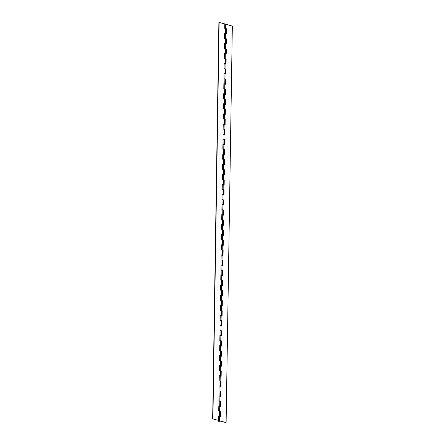 <?xml version="1.0" encoding="UTF-8"?>
<svg xmlns="http://www.w3.org/2000/svg" width="445" height="445" viewBox="0 0 445 445"><rect width="100%" height="100%" fill="white"/><g stroke="black" fill="none" stroke-linecap="round" stroke-linejoin="round"><path stroke-width="0.67" d="M225.826 43.838L225.904 38.988A0.946 0.367 -179.1 0 0 225.515 38.687L225.437 43.643A0.946 0.367 0.9 0 1 225.771 43.821M225.665 53.906L225.743 49.056A0.946 0.367 -179.1 0 0 225.354 48.755L225.276 53.712A0.946 0.367 0.9 0 1 225.615 53.889M225.509 63.974L225.587 59.129A0.946 0.367 -179.1 0 0 225.198 58.823L225.12 63.78A0.946 0.367 0.9 0 1 225.454 63.963M225.354 74.048L225.426 69.198A0.946 0.367 -179.1 0 0 225.037 68.897L224.959 73.853A0.946 0.367 0.9 0 1 225.298 74.031M225.192 84.116L225.27 79.271A0.946 0.367 -179.1 0 0 224.881 78.965L224.803 83.921A0.946 0.367 0.9 0 1 225.137 84.099M225.037 94.19L225.109 89.339A0.946 0.367 -179.1 0 0 224.719 89.039L224.642 93.995A0.946 0.367 0.9 0 1 224.981 94.173M224.875 104.258L224.953 99.413A0.946 0.367 -179.1 0 0 224.564 99.107L224.486 104.063A0.946 0.367 0.9 0 1 224.82 104.241M224.719 114.332L224.792 109.481A0.946 0.367 -179.1 0 0 224.408 109.181L224.33 114.137A0.946 0.367 0.9 0 1 224.664 114.315M224.558 124.4L224.636 119.555A0.946 0.367 -179.1 0 0 224.247 119.249L224.169 124.205A0.946 0.367 0.9 0 1 224.503 124.383M224.402 134.473L224.48 129.623A0.946 0.367 -179.1 0 0 224.091 129.323L224.013 134.279A0.946 0.367 0.9 0 1 224.347 134.457M224.241 144.542L224.319 139.691A0.946 0.367 -179.1 0 0 223.93 139.391L223.852 144.347A0.946 0.367 0.9 0 1 224.191 144.525M224.085 154.615L224.163 149.765A0.946 0.367 -179.1 0 0 223.774 149.464L223.696 154.421A0.946 0.367 0.9 0 1 224.03 154.599M223.93 164.683L224.002 159.833A0.946 0.367 -179.1 0 0 223.613 159.532L223.535 164.489A0.946 0.367 0.9 0 1 223.874 164.667M223.768 174.752L223.846 169.907A0.946 0.367 -179.1 0 0 223.457 169.601L223.379 174.557A0.946 0.367 0.9 0 1 223.713 174.74M223.613 184.825L223.685 179.975A0.946 0.367 -179.1 0 0 223.301 179.674L223.223 184.631A0.946 0.367 0.9 0 1 223.557 184.809M223.451 194.893L223.529 190.048A0.946 0.367 -179.1 0 0 223.14 189.742L223.062 194.699A0.946 0.367 0.9 0 1 223.396 194.877M223.295 204.967L223.373 200.117A0.946 0.367 -179.1 0 0 222.984 199.816L222.906 204.772A0.946 0.367 0.9 0 1 223.24 204.95M223.134 215.035L223.212 210.19A0.946 0.367 -179.1 0 0 222.823 209.884L222.745 214.84A0.946 0.367 0.9 0 1 223.079 215.018M225.982 33.764L226.06 28.914A0.946 0.367 -179.1 0 0 225.671 28.613L225.593 33.57A0.946 0.367 0.9 0 1 225.927 33.748M222.978 225.109L223.056 220.258A0.946 0.367 -179.1 0 0 222.667 219.958L222.589 224.914A0.946 0.367 0.9 0 1 222.923 225.092M222.661 245.251L222.739 240.4A0.946 0.367 -179.1 0 0 222.35 240.1L222.272 245.056A0.946 0.367 0.9 0 1 222.606 245.234M222.506 255.319L222.578 250.468A0.946 0.367 -179.1 0 0 222.189 250.168L222.111 255.124A0.946 0.367 0.9 0 1 222.45 255.302M222.344 265.392L222.422 260.542A0.946 0.367 -179.1 0 0 222.033 260.242L221.955 265.198A0.946 0.367 0.9 0 1 222.289 265.376M222.189 275.461L222.261 270.61A0.946 0.367 -179.1 0 0 221.877 270.31L221.799 275.266A0.946 0.367 0.9 0 1 222.133 275.444M222.027 285.529L222.105 280.684A0.946 0.367 -179.1 0 0 221.716 280.383L221.638 285.334A0.946 0.367 0.9 0 1 221.972 285.518M221.871 295.602L221.949 290.752A0.946 0.367 -179.1 0 0 221.56 290.452L221.482 295.408A0.946 0.367 0.9 0 1 221.816 295.586M221.71 305.671L221.788 300.826A0.946 0.367 -179.1 0 0 221.399 300.52L221.321 305.476A0.946 0.367 0.9 0 1 221.655 305.654M221.554 315.744L221.632 310.894A0.946 0.367 -179.1 0 0 221.243 310.593L221.165 315.55A0.946 0.367 0.9 0 1 221.499 315.728M221.399 325.812L221.471 320.967A0.946 0.367 -179.1 0 0 221.082 320.661L221.004 325.618A0.946 0.367 0.9 0 1 221.343 325.796M221.237 335.886L221.315 331.036A0.946 0.367 -179.1 0 0 220.926 330.735L220.848 335.691A0.946 0.367 0.9 0 1 221.182 335.869M221.082 345.954L221.154 341.109A0.946 0.367 -179.1 0 0 220.764 340.803L220.687 345.759A0.946 0.367 0.9 0 1 221.026 345.937M220.92 356.028L220.998 351.177A0.946 0.367 -179.1 0 0 220.609 350.877L220.531 355.833A0.946 0.367 0.9 0 1 220.865 356.011M220.764 366.096L220.837 361.245A0.946 0.367 -179.1 0 0 220.453 360.945L220.375 365.901A0.946 0.367 0.9 0 1 220.709 366.079M220.603 376.17L220.681 371.319A0.946 0.367 -179.1 0 0 220.292 371.019L220.214 375.975A0.946 0.367 0.9 0 1 220.548 376.153M220.447 386.238L220.525 381.387A0.946 0.367 -179.1 0 0 220.136 381.087L220.058 386.043A0.946 0.367 0.9 0 1 220.392 386.221M220.286 396.306L220.364 391.461A0.946 0.367 -179.1 0 0 219.975 391.161L219.897 396.111A0.946 0.367 0.9 0 1 220.236 396.295M220.13 406.38L220.208 401.529A0.946 0.367 -179.1 0 0 219.819 401.229L219.741 406.185A0.946 0.367 0.9 0 1 220.075 406.363M219.975 416.448L220.047 411.603A0.946 0.367 -179.1 0 0 219.658 411.297L219.58 416.253A0.946 0.367 0.9 0 1 219.919 416.431M212.66 418.862L218.573 420.403L212.66 418.862L218.89 22.378L224.803 23.919L224.736 28.335L225.671 28.613M219.14 22.25L212.91 418.734M219.58 416.253L218.645 415.98L218.573 420.403M219.741 406.185L218.801 405.907L218.723 411.024L219.658 411.297M219.897 396.111L218.962 395.839L218.879 400.951L219.819 401.229M220.058 386.043L219.118 385.765L219.04 390.882L219.975 391.161M220.214 375.975L219.279 375.697L219.196 380.809L220.136 381.087M220.375 365.901L219.435 365.623L219.357 370.741L220.292 371.019M220.531 355.833L219.591 355.555L219.513 360.673L220.453 360.945M220.687 345.759L219.752 345.487L219.669 350.599L220.609 350.877M220.848 335.691L219.908 335.413L219.83 340.531L220.764 340.803M221.004 325.618L220.069 325.345L219.986 330.457L220.926 330.735M221.165 315.55L220.225 315.271L220.147 320.389L221.082 320.661M221.321 305.476L220.386 305.203L220.303 310.315L221.243 310.593M221.482 295.408L220.542 295.13L220.464 300.247L221.399 300.52M221.638 285.334L220.703 285.061L220.62 290.173L221.56 290.452M221.799 275.266L220.859 274.988L220.781 280.105L221.716 280.383M221.955 265.198L221.015 264.92L220.937 270.032L221.877 270.31M222.111 255.124L221.176 254.846L221.093 259.963L222.033 260.242M222.272 245.056L221.332 244.778L221.254 249.89L222.189 250.168M222.589 224.914L221.649 224.636L221.571 229.754L222.506 230.026L222.428 234.982L221.493 234.71L221.41 239.822L222.35 240.1M222.745 214.84L221.81 214.568L221.727 219.68L222.667 219.958M222.906 204.772L221.966 204.494L221.888 209.612L222.823 209.884M223.062 194.699L222.122 194.426L222.044 199.538L222.984 199.816M223.223 184.631L222.283 184.352L222.2 189.47L223.14 189.742M223.379 174.557L222.439 174.284L222.361 179.396L223.301 179.674M223.535 164.489L222.6 164.211L222.517 169.328L223.457 169.601M223.696 154.421L222.756 154.142L222.678 159.254L223.613 159.532M223.852 144.347L222.917 144.069L222.834 149.186L223.774 149.464M224.013 134.279L223.073 134.001L222.995 139.113L223.93 139.391M224.169 124.205L223.234 123.933L223.151 129.044L224.091 129.323M224.33 114.137L223.39 113.859L223.312 118.976L224.247 119.249M224.486 104.063L223.546 103.791L223.468 108.903L224.408 109.181M224.642 93.995L223.707 93.717L223.624 98.835L224.564 99.107M224.803 83.921L223.863 83.649L223.785 88.761L224.719 89.039M224.959 73.853L224.024 73.575L223.941 78.693L224.881 78.965M225.12 63.78L224.18 63.507L224.102 68.619L225.037 68.897M225.276 53.712L224.341 53.433L224.258 58.551L225.198 58.823M225.437 43.643L224.497 43.365L224.419 48.477L225.354 48.755M225.593 33.57L224.658 33.292L224.575 38.409L225.515 38.687M222.428 234.982A0.946 0.367 0.9 0 1 222.767 235.16M222.817 235.177L222.895 230.332A0.946 0.367 -179.1 0 0 222.506 230.026M219.257 420.809L218.439 420.953L219.257 420.809M224.797 24.141A0.946 0.367 0.9 0 1 225.743 24.191L232.34 26.138L226.11 422.622L219.902 420.998A0.946 0.367 0.9 0 1 218.929 421.326A0.946 0.367 0.9 0 1 218.011 420.948A0.946 0.367 0.9 0 1 218.528 420.631A0.946 0.367 0.9 0 1 219.513 420.675L226.11 422.622M226.283 33.853L226.355 28.942L226.06 28.853A0.946 0.367 0.9 0 1 226.054 28.875M225.142 28.458A0.946 0.367 0.9 0 1 225.671 28.536L226.611 28.808L226.527 33.926L225.593 33.648A0.946 0.367 -179.1 0 0 224.653 33.598M225.904 38.926A0.946 0.367 0.9 0 1 225.899 38.949L226.449 38.882L225.515 38.604A0.946 0.367 0.9 0 0 224.981 38.526M225.965 53.995L226.043 49.084L225.743 48.995A0.946 0.367 0.9 0 1 225.737 49.017M224.825 48.6A0.946 0.367 0.9 0 1 225.354 48.677L226.294 48.95L226.216 54.068L225.276 53.789A0.946 0.367 -179.1 0 0 224.336 53.739M226.449 38.882L226.371 43.994L225.431 43.721A0.946 0.367 -179.1 0 0 224.491 43.671M225.804 64.063L225.882 59.152L225.587 59.068A0.946 0.367 0.9 0 1 225.582 59.09M224.664 58.668A0.946 0.367 0.9 0 1 225.198 58.746L226.138 59.024L226.054 64.136L225.12 63.863A0.946 0.367 -179.1 0 0 224.174 63.813M225.648 74.137L225.726 69.225L225.426 69.136A0.946 0.367 0.9 0 1 225.42 69.159M224.508 68.741A0.946 0.367 0.9 0 1 225.042 68.819L225.977 69.092L225.899 74.209L224.959 73.931A0.946 0.367 -179.1 0 0 224.019 73.881M225.487 84.205L225.565 79.293L225.27 79.21A0.946 0.367 0.9 0 1 225.265 79.232M224.352 78.809A0.946 0.367 0.9 0 1 224.881 78.887L225.821 79.165L225.737 84.277L224.803 84.005A0.946 0.367 -179.1 0 0 223.857 83.949M225.331 94.273L225.409 89.367L225.109 89.278A0.946 0.367 0.9 0 1 225.103 89.3M224.191 88.883A0.946 0.367 0.9 0 1 224.725 88.961L225.66 89.234L225.582 94.351L224.642 94.073A0.946 0.367 -179.1 0 0 223.702 94.023M225.17 104.347L225.248 99.435L224.953 99.346A0.946 0.367 0.9 0 1 224.947 99.368M224.035 98.951A0.946 0.367 0.9 0 1 224.564 99.029L225.504 99.307L225.42 104.419L224.486 104.147A0.946 0.367 -179.1 0 0 223.546 104.091M225.014 114.415L225.092 109.509L224.792 109.42A0.946 0.367 0.9 0 1 224.792 109.442M223.874 109.025A0.946 0.367 0.9 0 1 224.408 109.103L225.342 109.375L225.265 114.493L224.325 114.215A0.946 0.367 -179.1 0 0 223.384 114.165M224.859 124.489L224.931 119.577L224.636 119.488A0.946 0.367 0.9 0 1 224.63 119.51M223.718 119.093A0.946 0.367 0.9 0 1 224.247 119.171L225.187 119.449L225.109 124.561L224.169 124.283A0.946 0.367 -179.1 0 0 223.229 124.233M224.697 134.557L224.775 129.651L224.48 129.562A0.946 0.367 0.9 0 1 224.475 129.584M223.557 129.167A0.946 0.367 0.9 0 1 224.091 129.239L225.031 129.517L224.947 134.635L224.007 134.357A0.946 0.367 -179.1 0 0 223.067 134.307M224.541 144.631L224.619 139.719L224.319 139.63A0.946 0.367 0.9 0 1 224.313 139.652M223.401 139.235A0.946 0.367 0.9 0 1 223.93 139.313L224.87 139.591L224.792 144.703L223.852 144.425A0.946 0.367 -179.1 0 0 222.912 144.375M224.163 149.704A0.946 0.367 0.9 0 1 224.158 149.726L224.714 149.659L223.774 149.381A0.946 0.367 0.9 0 0 223.24 149.303M224.002 159.772A0.946 0.367 0.9 0 1 223.996 159.794L224.553 159.727L223.618 159.455A0.946 0.367 0.9 0 0 223.084 159.377M224.714 149.659L224.63 154.771L223.696 154.498A0.946 0.367 -179.1 0 0 222.75 154.448M224.063 174.84L224.141 169.929L223.846 169.845A0.946 0.367 0.9 0 1 223.841 169.868M222.928 169.445A0.946 0.367 0.9 0 1 223.457 169.523L224.397 169.801L224.313 174.913L223.379 174.64A0.946 0.367 -179.1 0 0 222.439 174.59M224.553 159.727L224.475 164.845L223.535 164.567A0.946 0.367 -179.1 0 0 222.595 164.517M223.907 184.914L223.985 180.003L223.685 179.913A0.946 0.367 0.9 0 1 223.679 179.936M222.767 179.519A0.946 0.367 0.9 0 1 223.301 179.596L224.236 179.869L224.158 184.987L223.218 184.708A0.946 0.367 -179.1 0 0 222.278 184.658M223.752 194.982L223.824 190.071L223.529 189.987A0.946 0.367 0.9 0 1 223.523 190.009M222.611 189.587A0.946 0.367 0.9 0 1 223.14 189.665L224.08 189.943L223.996 195.055L223.062 194.782A0.946 0.367 -179.1 0 0 222.122 194.726M223.59 205.056L223.668 200.144L223.368 200.055A0.946 0.367 0.9 0 1 223.368 200.078M222.45 199.66A0.946 0.367 0.9 0 1 222.984 199.738L223.918 200.011L223.841 205.128L222.901 204.85A0.946 0.367 -179.1 0 0 221.96 204.8M223.435 215.124L223.512 210.212L223.212 210.123A0.946 0.367 0.9 0 1 223.206 210.151M222.294 209.729A0.946 0.367 0.9 0 1 222.823 209.806L223.763 210.085L223.685 215.196L222.745 214.924A0.946 0.367 -179.1 0 0 221.805 214.868M223.273 225.192L223.351 220.286L223.056 220.197A0.946 0.367 0.9 0 1 223.051 220.219M222.133 219.802A0.946 0.367 0.9 0 1 222.667 219.88L223.607 220.153L223.523 225.27L222.589 224.992A0.946 0.367 -179.1 0 0 221.643 224.942M223.117 235.266L223.195 230.354L222.895 230.265A0.946 0.367 0.9 0 1 222.889 230.288M221.977 229.87A0.946 0.367 0.9 0 1 222.511 229.948L223.446 230.226L223.368 235.338L222.428 235.06A0.946 0.367 -179.1 0 0 221.488 235.01M222.956 245.334L223.034 240.428L222.739 240.339A0.946 0.367 0.9 0 1 222.734 240.361M221.816 239.944A0.946 0.367 0.9 0 1 222.35 240.016L223.29 240.294L223.206 245.412L222.272 245.134A0.946 0.367 -179.1 0 0 221.326 245.084M222.8 255.408L222.878 250.496L222.578 250.407A0.946 0.367 0.9 0 1 222.572 250.429M221.66 250.012A0.946 0.367 0.9 0 1 222.194 250.09L223.129 250.368L223.051 255.48L222.111 255.202A0.946 0.367 -179.1 0 0 221.171 255.152M222.422 260.481A0.946 0.367 0.9 0 1 222.417 260.503L222.973 260.436L222.033 260.158A0.946 0.367 0.9 0 0 221.504 260.086M222.973 260.436L222.889 265.548L221.955 265.276A0.946 0.367 -179.1 0 0 221.015 265.226M222.261 270.549A0.946 0.367 0.9 0 1 222.261 270.571L222.812 270.504L221.877 270.232A0.946 0.367 0.9 0 0 221.343 270.154M222.328 285.618L222.4 280.706L222.105 280.623A0.946 0.367 0.9 0 1 222.1 280.645M221.187 280.222A0.946 0.367 0.9 0 1 221.716 280.3L222.656 280.578L222.572 285.69L221.638 285.417A0.946 0.367 -179.1 0 0 220.698 285.367M222.812 270.504L222.734 275.622L221.794 275.344A0.946 0.367 -179.1 0 0 220.854 275.294M222.166 295.691L222.244 290.78L221.949 290.691A0.946 0.367 0.9 0 1 221.944 290.713M221.026 290.296A0.946 0.367 0.9 0 1 221.56 290.374L222.494 290.646L222.417 295.764L221.477 295.486A0.946 0.367 -179.1 0 0 220.536 295.435M222.011 305.76L222.088 300.848L221.788 300.764A0.946 0.367 0.9 0 1 221.782 300.787M220.87 300.364A0.946 0.367 0.9 0 1 221.399 300.442L222.339 300.72L222.261 305.832L221.321 305.559A0.946 0.367 -179.1 0 0 220.381 305.504M221.849 315.833L221.927 310.922L221.632 310.832A0.946 0.367 0.9 0 1 221.627 310.855M220.709 310.438A0.946 0.367 0.9 0 1 221.243 310.515L222.183 310.788L222.1 315.906L221.165 315.627A0.946 0.367 -179.1 0 0 220.219 315.577M221.693 325.901L221.771 320.99L221.471 320.901A0.946 0.367 0.9 0 1 221.465 320.928M220.553 320.506A0.946 0.367 0.9 0 1 221.087 320.584L222.022 320.862L221.944 325.974L221.004 325.701A0.946 0.367 -179.1 0 0 220.064 325.645M221.532 335.969L221.61 331.063L221.315 330.974A0.946 0.367 0.9 0 1 221.31 330.997M220.397 330.579A0.946 0.367 0.9 0 1 220.926 330.657L221.866 330.93L221.782 336.047L220.848 335.769A0.946 0.367 -179.1 0 0 219.902 335.719M221.376 346.043L221.454 341.131L221.154 341.042A0.946 0.367 0.9 0 1 221.148 341.065M220.236 340.647A0.946 0.367 0.9 0 1 220.77 340.725L221.705 341.003L221.627 346.115L220.687 345.837A0.946 0.367 -179.1 0 0 219.747 345.787M221.215 356.111L221.293 351.205L220.998 351.116A0.946 0.367 0.9 0 1 220.993 351.138M220.08 350.721A0.946 0.367 0.9 0 1 220.609 350.793L221.549 351.072L221.465 356.189L220.531 355.911A0.946 0.367 -179.1 0 0 219.591 355.861M221.059 366.185L221.137 361.273L220.837 361.184A0.946 0.367 0.9 0 1 220.837 361.207M219.919 360.789A0.946 0.367 0.9 0 1 220.453 360.867L221.388 361.145L221.31 366.257L220.37 365.979A0.946 0.367 -179.1 0 0 219.43 365.929M220.904 376.253L220.976 371.341L220.681 371.258A0.946 0.367 0.9 0 1 220.676 371.28M219.763 370.863A0.946 0.367 0.9 0 1 220.292 370.935L221.232 371.213L221.154 376.325L220.214 376.053A0.946 0.367 -179.1 0 0 219.274 376.003M220.525 381.326A0.946 0.367 0.9 0 1 220.52 381.348L221.076 381.282L220.136 381.009A0.946 0.367 0.9 0 0 219.602 380.931M221.076 381.282L220.993 386.399L220.053 386.121A0.946 0.367 -179.1 0 0 219.112 386.071M220.587 396.395L220.664 391.483L220.364 391.4A0.946 0.367 0.9 0 1 220.358 391.422M219.446 390.999A0.946 0.367 0.9 0 1 219.975 391.077L220.915 391.355L220.837 396.467L219.897 396.195A0.946 0.367 -179.1 0 0 218.957 396.145M220.425 406.469L220.503 401.557L220.208 401.468A0.946 0.367 0.9 0 1 220.203 401.49M219.285 401.073A0.946 0.367 0.9 0 1 219.819 401.151L220.759 401.423L220.676 406.541L219.741 406.263A0.946 0.367 -179.1 0 0 218.795 406.213M220.269 416.537L220.347 411.625L220.047 411.542A0.946 0.367 0.9 0 1 220.041 411.564M219.129 411.141A0.946 0.367 0.9 0 1 219.663 411.219L220.598 411.497L220.52 416.609L219.58 416.336A0.946 0.367 -179.1 0 0 218.64 416.281M220.742 386.327L220.82 381.415M222.483 275.55L222.561 270.638M222.639 265.476L222.717 260.564M224.224 164.772L224.302 159.861M224.38 154.699L224.458 149.787M226.121 43.922L226.199 39.01M225.743 24.191L225.671 28.536M225.593 33.648L225.515 38.604M225.431 43.721L225.354 48.677M225.276 53.789L225.198 58.746M225.12 63.863L225.042 68.819M224.959 73.931L224.881 78.887M224.803 84.005L224.725 88.961M224.642 94.073L224.564 99.029M224.486 104.147L224.408 109.103M224.325 114.215L224.247 119.171M224.169 124.283L224.091 129.239M224.007 134.357L223.93 139.313M223.852 144.425L223.774 149.381M223.696 154.498L223.618 159.455M223.535 164.567L223.457 169.523M223.379 174.64L223.301 179.596M223.218 184.708L223.14 189.665M223.062 194.782L222.984 199.738M222.901 204.85L222.823 209.806M222.745 214.924L222.667 219.88M222.589 224.992L222.511 229.948M222.428 235.06L222.35 240.016M222.272 245.134L222.194 250.09M222.111 255.202L222.033 260.158M221.955 265.276L221.877 270.232M221.794 275.344L221.716 280.3M221.638 285.417L221.56 290.374M221.477 295.486L221.399 300.442M221.321 305.559L221.243 310.515M221.165 315.627L221.087 320.584M221.004 325.701L220.926 330.657M220.848 335.769L220.77 340.725M220.687 345.837L220.609 350.793M220.531 355.911L220.453 360.867M220.37 365.979L220.292 370.935M220.214 376.053L220.136 381.009M220.053 386.121L219.975 391.077M219.897 396.195L219.819 401.151M219.741 406.263L219.663 411.219M219.58 416.336L219.513 420.675M218.017 420.442L218.011 420.948"/></g></svg>
